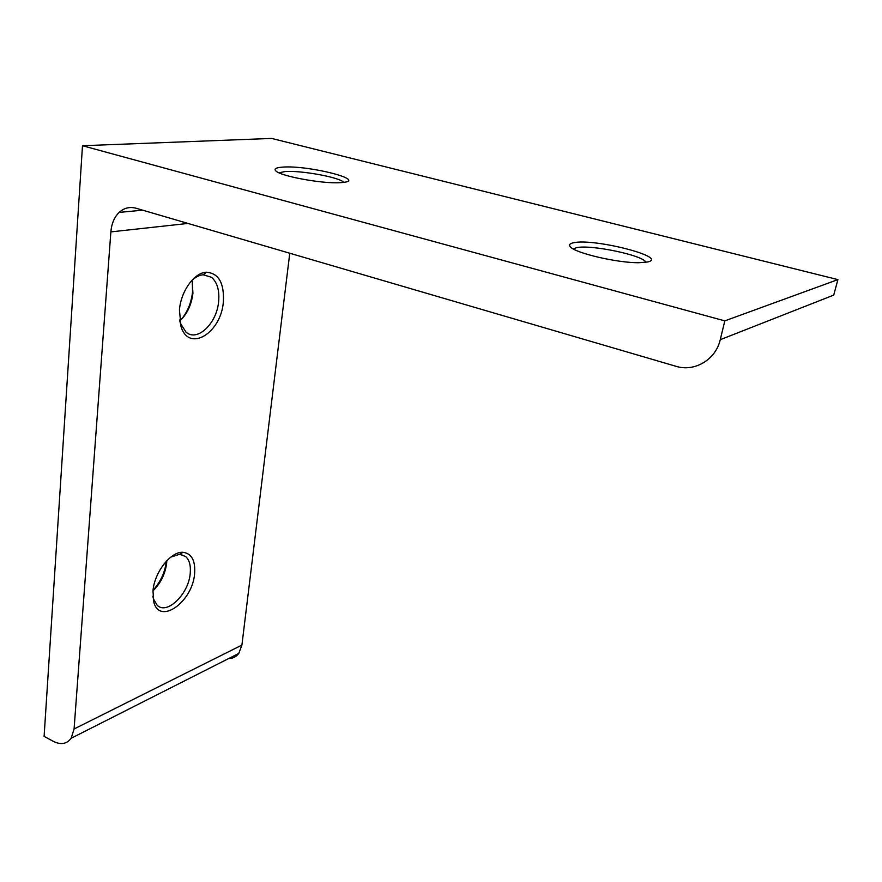 <?xml version="1.0" encoding="UTF-8"?>
<svg xmlns="http://www.w3.org/2000/svg" width="882" height="882" viewBox="0 0 882 882"><rect width="100%" height="100%" fill="white"/><g stroke="black" fill="none" stroke-linecap="round" stroke-linejoin="round"><path stroke-width="1.32" d="M179.432 309.935C180.887 291.181 194.305 272.593 206.344 272.218C218.659 273.166 224.326 283.056 223.355 301.865C221.15 333.021 188.98 352.91 181.03 326.572L179.432 309.935M179.553 320.056L180.501 323.595L186.047 332.15C197.37 342.249 216.917 323.374 218.637 301.423C219.574 290.332 217.204 282.306 211.548 277.312L203.235 274.776C199.211 275.118 195.253 277.168 191.383 280.906M180.457 320.398C187.216 312.735 191.24 303.265 192.541 291.997L192.32 281.16M192.1 280.233L192.938 293.177C191.515 304.819 187.127 314.102 179.763 321.026M282.416 167.139C308.303 164.923 369.338 180.49 341.819 182.563L340.033 182.673C322.547 183.897 280.884 176.279 275.912 170.987C273.718 168.903 275.879 167.624 282.416 167.139M343.693 182.354C339.989 177.348 300.652 170.16 284.886 171.571L279.021 172.806M152.983 590.918C154.295 572.33 170.943 551.195 183.004 552.308C191.637 553.466 195.506 560.555 194.613 573.576C192.739 601.689 159.642 625.702 153.777 601.954L152.983 590.918M152.862 596.199L153.435 598.856L157.15 605.239C167.062 615.294 188.737 593.95 190.214 573.377C190.92 565.693 189.421 560.103 185.727 556.597L179.696 554.26L170.777 557.115M153.049 590.234C160.579 581.933 165.011 572.286 166.367 561.283L166.378 561.195M166.808 560.732L166.654 563.102C165.243 574.039 160.689 583.289 152.983 590.863M573.653 242.737C593.807 238.03 669.295 257.29 647.708 261.965L639.053 262.704C617.698 263.079 574.733 253.002 570.301 246.751C568.647 244.843 569.761 243.509 573.653 242.737M645.889 262.307C643.849 255.394 590.499 244.259 576.464 247.699L573.311 248.945M720.263 339.647L724.817 320.872L837.9 279.616L271.623 138.43L82.489 145.728L44.1 736.404L53.46 741.409C60.935 745.069 66.834 744.022 71.166 738.267L74.077 728.984L110.867 231.889C111.573 223.631 114.329 217.137 119.147 212.408C124.075 207.92 129.72 206.531 136.06 208.24L676.02 366.306C694.476 372.182 715.732 359.801 720.252 339.702L833.711 295.106L837.9 279.616M724.817 320.872L82.489 145.728M74.077 728.984L241.911 645.084L289.759 253.233M833.711 295.106L720.252 339.702M241.911 645.084L238.779 653.43C236.2 656.814 232.815 658.534 228.614 658.578M187.976 223.433L110.867 231.889M203.235 274.776L206.344 272.218M179.696 554.26L183.004 552.308M180.38 554.304L185.727 556.597M203.367 274.765L211.548 277.312M574.303 248.338L574.094 249.363M142.708 210.181L119.147 212.408M71.166 738.267L238.779 653.43M153.435 598.856L153.777 601.954M180.501 323.595L181.03 326.572"/></g></svg>
